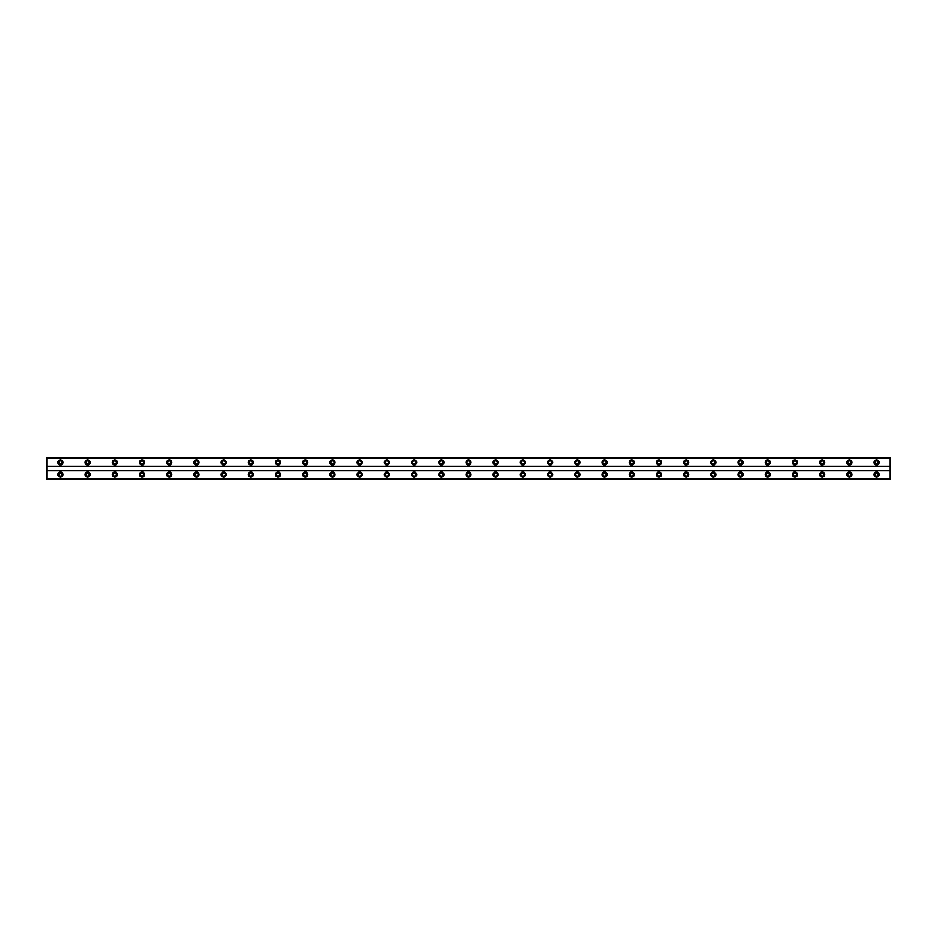 <?xml version="1.0" encoding="UTF-8"?>
<svg xmlns="http://www.w3.org/2000/svg" width="937" height="937" viewBox="0 0 937 937"><rect width="100%" height="100%" fill="white"/><g stroke="black" fill="none" stroke-linecap="round" stroke-linejoin="round"><path stroke-width="1.41" d="M60.448 463.909A1.534 1.534 0 0 1 58.926 462.374A1.534 1.534 0 0 1 60.448 460.852A1.534 1.534 0 0 1 61.983 462.374A1.534 1.534 0 0 1 60.448 463.909M876.552 463.909A1.534 1.534 0 0 1 875.017 462.374A1.534 1.534 0 0 1 876.552 460.852A1.534 1.534 0 0 1 878.074 462.374A1.534 1.534 0 0 1 876.552 463.909M849.344 463.909A1.534 1.534 0 0 1 847.809 462.374A1.534 1.534 0 0 1 849.344 460.852A1.534 1.534 0 0 1 850.878 462.374A1.534 1.534 0 0 1 849.344 463.909M822.147 463.909A1.534 1.534 0 0 1 820.613 462.374A1.534 1.534 0 0 1 822.147 460.852A1.534 1.534 0 0 1 823.67 462.374A1.534 1.534 0 0 1 822.147 463.909M794.939 463.909A1.534 1.534 0 0 1 793.405 462.374A1.534 1.534 0 0 1 794.939 460.852A1.534 1.534 0 0 1 796.473 462.374A1.534 1.534 0 0 1 794.939 463.909M767.731 463.909A1.534 1.534 0 0 1 766.208 462.374A1.534 1.534 0 0 1 767.731 460.852A1.534 1.534 0 0 1 769.265 462.374A1.534 1.534 0 0 1 767.731 463.909M740.535 463.909A1.534 1.534 0 0 1 739 462.374A1.534 1.534 0 0 1 740.535 460.852A1.534 1.534 0 0 1 742.057 462.374A1.534 1.534 0 0 1 740.535 463.909M713.326 463.909A1.534 1.534 0 0 1 711.804 462.374A1.534 1.534 0 0 1 713.326 460.852A1.534 1.534 0 0 1 714.861 462.374A1.534 1.534 0 0 1 713.326 463.909M686.13 463.909A1.534 1.534 0 0 1 684.596 462.374A1.534 1.534 0 0 1 686.13 460.852A1.534 1.534 0 0 1 687.653 462.374A1.534 1.534 0 0 1 686.13 463.909M658.922 463.909A1.534 1.534 0 0 1 657.387 462.374A1.534 1.534 0 0 1 658.922 460.852A1.534 1.534 0 0 1 660.456 462.374A1.534 1.534 0 0 1 658.922 463.909M631.714 463.909A1.534 1.534 0 0 1 630.191 462.374A1.534 1.534 0 0 1 631.714 460.852A1.534 1.534 0 0 1 633.248 462.374A1.534 1.534 0 0 1 631.714 463.909M604.517 463.909A1.534 1.534 0 0 1 602.983 462.374A1.534 1.534 0 0 1 604.517 460.852A1.534 1.534 0 0 1 606.052 462.374A1.534 1.534 0 0 1 604.517 463.909M577.309 463.909A1.534 1.534 0 0 1 575.786 462.374A1.534 1.534 0 0 1 577.309 460.852A1.534 1.534 0 0 1 578.843 462.374A1.534 1.534 0 0 1 577.309 463.909M550.113 463.909A1.534 1.534 0 0 1 548.578 462.374A1.534 1.534 0 0 1 550.113 460.852A1.534 1.534 0 0 1 551.635 462.374A1.534 1.534 0 0 1 550.113 463.909M522.905 463.909A1.534 1.534 0 0 1 521.382 462.374A1.534 1.534 0 0 1 522.905 460.852A1.534 1.534 0 0 1 524.439 462.374A1.534 1.534 0 0 1 522.905 463.909M495.708 463.909A1.534 1.534 0 0 1 494.174 462.374A1.534 1.534 0 0 1 495.708 460.852A1.534 1.534 0 0 1 497.231 462.374A1.534 1.534 0 0 1 495.708 463.909M468.5 463.909A1.534 1.534 0 0 1 466.966 462.374A1.534 1.534 0 0 1 468.5 460.852A1.534 1.534 0 0 1 470.034 462.374A1.534 1.534 0 0 1 468.5 463.909M441.292 463.909A1.534 1.534 0 0 1 439.769 462.374A1.534 1.534 0 0 1 441.292 460.852A1.534 1.534 0 0 1 442.826 462.374A1.534 1.534 0 0 1 441.292 463.909M414.095 463.909A1.534 1.534 0 0 1 412.561 462.374A1.534 1.534 0 0 1 414.095 460.852A1.534 1.534 0 0 1 415.618 462.374A1.534 1.534 0 0 1 414.095 463.909M386.887 463.909A1.534 1.534 0 0 1 385.365 462.374A1.534 1.534 0 0 1 386.887 460.852A1.534 1.534 0 0 1 388.422 462.374A1.534 1.534 0 0 1 386.887 463.909M359.691 463.909A1.534 1.534 0 0 1 358.157 462.374A1.534 1.534 0 0 1 359.691 460.852A1.534 1.534 0 0 1 361.213 462.374A1.534 1.534 0 0 1 359.691 463.909M332.483 463.909A1.534 1.534 0 0 1 330.948 462.374A1.534 1.534 0 0 1 332.483 460.852A1.534 1.534 0 0 1 334.017 462.374A1.534 1.534 0 0 1 332.483 463.909M305.286 463.909A1.534 1.534 0 0 1 303.752 462.374A1.534 1.534 0 0 1 305.286 460.852A1.534 1.534 0 0 1 306.809 462.374A1.534 1.534 0 0 1 305.286 463.909M278.078 463.909A1.534 1.534 0 0 1 276.544 462.374A1.534 1.534 0 0 1 278.078 460.852A1.534 1.534 0 0 1 279.613 462.374A1.534 1.534 0 0 1 278.078 463.909M250.87 463.909A1.534 1.534 0 0 1 249.347 462.374A1.534 1.534 0 0 1 250.87 460.852A1.534 1.534 0 0 1 252.404 462.374A1.534 1.534 0 0 1 250.87 463.909M223.674 463.909A1.534 1.534 0 0 1 222.139 462.374A1.534 1.534 0 0 1 223.674 460.852A1.534 1.534 0 0 1 225.196 462.374A1.534 1.534 0 0 1 223.674 463.909M196.465 463.909A1.534 1.534 0 0 1 194.943 462.374A1.534 1.534 0 0 1 196.465 460.852A1.534 1.534 0 0 1 198 462.374A1.534 1.534 0 0 1 196.465 463.909M169.269 463.909A1.534 1.534 0 0 1 167.735 462.374A1.534 1.534 0 0 1 169.269 460.852A1.534 1.534 0 0 1 170.792 462.374A1.534 1.534 0 0 1 169.269 463.909M142.061 463.909A1.534 1.534 0 0 1 140.527 462.374A1.534 1.534 0 0 1 142.061 460.852A1.534 1.534 0 0 1 143.595 462.374A1.534 1.534 0 0 1 142.061 463.909M114.853 463.909A1.534 1.534 0 0 1 113.33 462.374A1.534 1.534 0 0 1 114.853 460.852A1.534 1.534 0 0 1 116.387 462.374A1.534 1.534 0 0 1 114.853 463.909M87.656 463.909A1.534 1.534 0 0 1 86.122 462.374A1.534 1.534 0 0 1 87.656 460.852A1.534 1.534 0 0 1 89.191 462.374A1.534 1.534 0 0 1 87.656 463.909M60.448 472.072A2.553 2.553 0 0 0 57.907 474.626A2.553 2.553 0 0 0 60.448 477.167A2.553 2.553 0 0 0 63.002 474.626A2.553 2.553 0 0 0 60.448 472.072M876.552 472.072A2.553 2.553 0 0 0 873.998 474.626A2.553 2.553 0 0 0 876.552 477.167A2.553 2.553 0 0 0 879.093 474.626A2.553 2.553 0 0 0 876.552 472.072M849.344 472.072A2.553 2.553 0 0 0 846.79 474.626A2.553 2.553 0 0 0 849.344 477.167A2.553 2.553 0 0 0 851.897 474.626A2.553 2.553 0 0 0 849.344 472.072M822.147 472.072A2.553 2.553 0 0 0 819.594 474.626A2.553 2.553 0 0 0 822.147 477.167A2.553 2.553 0 0 0 824.689 474.626A2.553 2.553 0 0 0 822.147 472.072M794.939 472.072A2.553 2.553 0 0 0 792.386 474.626A2.553 2.553 0 0 0 794.939 477.167A2.553 2.553 0 0 0 797.492 474.626A2.553 2.553 0 0 0 794.939 472.072M767.731 472.072A2.553 2.553 0 0 0 765.189 474.626A2.553 2.553 0 0 0 767.731 477.167A2.553 2.553 0 0 0 770.284 474.626A2.553 2.553 0 0 0 767.731 472.072M740.535 472.072A2.553 2.553 0 0 0 737.981 474.626A2.553 2.553 0 0 0 740.535 477.167A2.553 2.553 0 0 0 743.088 474.626A2.553 2.553 0 0 0 740.535 472.072M713.326 472.072A2.553 2.553 0 0 0 710.773 474.626A2.553 2.553 0 0 0 713.326 477.167A2.553 2.553 0 0 0 715.88 474.626A2.553 2.553 0 0 0 713.326 472.072M686.13 472.072A2.553 2.553 0 0 0 683.577 474.626A2.553 2.553 0 0 0 686.13 477.167A2.553 2.553 0 0 0 688.672 474.626A2.553 2.553 0 0 0 686.13 472.072M658.922 472.072A2.553 2.553 0 0 0 656.368 474.626A2.553 2.553 0 0 0 658.922 477.167A2.553 2.553 0 0 0 661.475 474.626A2.553 2.553 0 0 0 658.922 472.072M631.714 472.072A2.553 2.553 0 0 0 629.172 474.626A2.553 2.553 0 0 0 631.714 477.167A2.553 2.553 0 0 0 634.267 474.626A2.553 2.553 0 0 0 631.714 472.072M604.517 472.072A2.553 2.553 0 0 0 601.964 474.626A2.553 2.553 0 0 0 604.517 477.167A2.553 2.553 0 0 0 607.071 474.626A2.553 2.553 0 0 0 604.517 472.072M577.309 472.072A2.553 2.553 0 0 0 574.768 474.626A2.553 2.553 0 0 0 577.309 477.167A2.553 2.553 0 0 0 579.862 474.626A2.553 2.553 0 0 0 577.309 472.072M550.113 472.072A2.553 2.553 0 0 0 547.559 474.626A2.553 2.553 0 0 0 550.113 477.167A2.553 2.553 0 0 0 552.654 474.626A2.553 2.553 0 0 0 550.113 472.072M522.905 472.072A2.553 2.553 0 0 0 520.351 474.626A2.553 2.553 0 0 0 522.905 477.167A2.553 2.553 0 0 0 525.458 474.626A2.553 2.553 0 0 0 522.905 472.072M495.708 472.072A2.553 2.553 0 0 0 493.155 474.626A2.553 2.553 0 0 0 495.708 477.167A2.553 2.553 0 0 0 498.25 474.626A2.553 2.553 0 0 0 495.708 472.072M468.5 472.072A2.553 2.553 0 0 0 465.947 474.626A2.553 2.553 0 0 0 468.5 477.167A2.553 2.553 0 0 0 471.053 474.626A2.553 2.553 0 0 0 468.5 472.072M441.292 472.072A2.553 2.553 0 0 0 438.75 474.626A2.553 2.553 0 0 0 441.292 477.167A2.553 2.553 0 0 0 443.845 474.626A2.553 2.553 0 0 0 441.292 472.072M414.095 472.072A2.553 2.553 0 0 0 411.542 474.626A2.553 2.553 0 0 0 414.095 477.167A2.553 2.553 0 0 0 416.649 474.626A2.553 2.553 0 0 0 414.095 472.072M386.887 472.072A2.553 2.553 0 0 0 384.346 474.626A2.553 2.553 0 0 0 386.887 477.167A2.553 2.553 0 0 0 389.441 474.626A2.553 2.553 0 0 0 386.887 472.072M359.691 472.072A2.553 2.553 0 0 0 357.138 474.626A2.553 2.553 0 0 0 359.691 477.167A2.553 2.553 0 0 0 362.232 474.626A2.553 2.553 0 0 0 359.691 472.072M332.483 472.072A2.553 2.553 0 0 0 329.929 474.626A2.553 2.553 0 0 0 332.483 477.167A2.553 2.553 0 0 0 335.036 474.626A2.553 2.553 0 0 0 332.483 472.072M305.286 472.072A2.553 2.553 0 0 0 302.733 474.626A2.553 2.553 0 0 0 305.286 477.167A2.553 2.553 0 0 0 307.828 474.626A2.553 2.553 0 0 0 305.286 472.072M278.078 472.072A2.553 2.553 0 0 0 275.525 474.626A2.553 2.553 0 0 0 278.078 477.167A2.553 2.553 0 0 0 280.631 474.626A2.553 2.553 0 0 0 278.078 472.072M250.87 472.072A2.553 2.553 0 0 0 248.328 474.626A2.553 2.553 0 0 0 250.87 477.167A2.553 2.553 0 0 0 253.423 474.626A2.553 2.553 0 0 0 250.87 472.072M223.674 472.072A2.553 2.553 0 0 0 221.12 474.626A2.553 2.553 0 0 0 223.674 477.167A2.553 2.553 0 0 0 226.227 474.626A2.553 2.553 0 0 0 223.674 472.072M196.465 472.072A2.553 2.553 0 0 0 193.912 474.626A2.553 2.553 0 0 0 196.465 477.167A2.553 2.553 0 0 0 199.019 474.626A2.553 2.553 0 0 0 196.465 472.072M169.269 472.072A2.553 2.553 0 0 0 166.716 474.626A2.553 2.553 0 0 0 169.269 477.167A2.553 2.553 0 0 0 171.811 474.626A2.553 2.553 0 0 0 169.269 472.072M142.061 472.072A2.553 2.553 0 0 0 139.508 474.626A2.553 2.553 0 0 0 142.061 477.167A2.553 2.553 0 0 0 144.614 474.626A2.553 2.553 0 0 0 142.061 472.072M114.853 472.072A2.553 2.553 0 0 0 112.311 474.626A2.553 2.553 0 0 0 114.853 477.167A2.553 2.553 0 0 0 117.406 474.626A2.553 2.553 0 0 0 114.853 472.072M87.656 472.072A2.553 2.553 0 0 0 85.103 474.626A2.553 2.553 0 0 0 87.656 477.167A2.553 2.553 0 0 0 90.21 474.626A2.553 2.553 0 0 0 87.656 472.072M60.448 459.833A2.553 2.553 0 0 0 57.907 462.374A2.553 2.553 0 0 0 60.448 464.928A2.553 2.553 0 0 0 63.002 462.374A2.553 2.553 0 0 0 60.448 459.833M876.552 459.833A2.553 2.553 0 0 0 873.998 462.374A2.553 2.553 0 0 0 876.552 464.928A2.553 2.553 0 0 0 879.093 462.374A2.553 2.553 0 0 0 876.552 459.833M849.344 459.833A2.553 2.553 0 0 0 846.79 462.374A2.553 2.553 0 0 0 849.344 464.928A2.553 2.553 0 0 0 851.897 462.374A2.553 2.553 0 0 0 849.344 459.833M822.147 459.833A2.553 2.553 0 0 0 819.594 462.374A2.553 2.553 0 0 0 822.147 464.928A2.553 2.553 0 0 0 824.689 462.374A2.553 2.553 0 0 0 822.147 459.833M794.939 459.833A2.553 2.553 0 0 0 792.386 462.374A2.553 2.553 0 0 0 794.939 464.928A2.553 2.553 0 0 0 797.492 462.374A2.553 2.553 0 0 0 794.939 459.833M767.731 459.833A2.553 2.553 0 0 0 765.189 462.374A2.553 2.553 0 0 0 767.731 464.928A2.553 2.553 0 0 0 770.284 462.374A2.553 2.553 0 0 0 767.731 459.833M740.535 459.833A2.553 2.553 0 0 0 737.981 462.374A2.553 2.553 0 0 0 740.535 464.928A2.553 2.553 0 0 0 743.088 462.374A2.553 2.553 0 0 0 740.535 459.833M713.326 459.833A2.553 2.553 0 0 0 710.773 462.374A2.553 2.553 0 0 0 713.326 464.928A2.553 2.553 0 0 0 715.88 462.374A2.553 2.553 0 0 0 713.326 459.833M686.13 459.833A2.553 2.553 0 0 0 683.577 462.374A2.553 2.553 0 0 0 686.13 464.928A2.553 2.553 0 0 0 688.672 462.374A2.553 2.553 0 0 0 686.13 459.833M658.922 459.833A2.553 2.553 0 0 0 656.368 462.374A2.553 2.553 0 0 0 658.922 464.928A2.553 2.553 0 0 0 661.475 462.374A2.553 2.553 0 0 0 658.922 459.833M631.714 459.833A2.553 2.553 0 0 0 629.172 462.374A2.553 2.553 0 0 0 631.714 464.928A2.553 2.553 0 0 0 634.267 462.374A2.553 2.553 0 0 0 631.714 459.833M604.517 459.833A2.553 2.553 0 0 0 601.964 462.374A2.553 2.553 0 0 0 604.517 464.928A2.553 2.553 0 0 0 607.071 462.374A2.553 2.553 0 0 0 604.517 459.833M577.309 459.833A2.553 2.553 0 0 0 574.768 462.374A2.553 2.553 0 0 0 577.309 464.928A2.553 2.553 0 0 0 579.862 462.374A2.553 2.553 0 0 0 577.309 459.833M550.113 459.833A2.553 2.553 0 0 0 547.559 462.374A2.553 2.553 0 0 0 550.113 464.928A2.553 2.553 0 0 0 552.654 462.374A2.553 2.553 0 0 0 550.113 459.833M522.905 459.833A2.553 2.553 0 0 0 520.351 462.374A2.553 2.553 0 0 0 522.905 464.928A2.553 2.553 0 0 0 525.458 462.374A2.553 2.553 0 0 0 522.905 459.833M495.708 459.833A2.553 2.553 0 0 0 493.155 462.374A2.553 2.553 0 0 0 495.708 464.928A2.553 2.553 0 0 0 498.25 462.374A2.553 2.553 0 0 0 495.708 459.833M468.5 459.833A2.553 2.553 0 0 0 465.947 462.374A2.553 2.553 0 0 0 468.5 464.928A2.553 2.553 0 0 0 471.053 462.374A2.553 2.553 0 0 0 468.5 459.833M441.292 459.833A2.553 2.553 0 0 0 438.75 462.374A2.553 2.553 0 0 0 441.292 464.928A2.553 2.553 0 0 0 443.845 462.374A2.553 2.553 0 0 0 441.292 459.833M414.095 459.833A2.553 2.553 0 0 0 411.542 462.374A2.553 2.553 0 0 0 414.095 464.928A2.553 2.553 0 0 0 416.649 462.374A2.553 2.553 0 0 0 414.095 459.833M386.887 459.833A2.553 2.553 0 0 0 384.346 462.374A2.553 2.553 0 0 0 386.887 464.928A2.553 2.553 0 0 0 389.441 462.374A2.553 2.553 0 0 0 386.887 459.833M359.691 459.833A2.553 2.553 0 0 0 357.138 462.374A2.553 2.553 0 0 0 359.691 464.928A2.553 2.553 0 0 0 362.232 462.374A2.553 2.553 0 0 0 359.691 459.833M332.483 459.833A2.553 2.553 0 0 0 329.929 462.374A2.553 2.553 0 0 0 332.483 464.928A2.553 2.553 0 0 0 335.036 462.374A2.553 2.553 0 0 0 332.483 459.833M305.286 459.833A2.553 2.553 0 0 0 302.733 462.374A2.553 2.553 0 0 0 305.286 464.928A2.553 2.553 0 0 0 307.828 462.374A2.553 2.553 0 0 0 305.286 459.833M278.078 459.833A2.553 2.553 0 0 0 275.525 462.374A2.553 2.553 0 0 0 278.078 464.928A2.553 2.553 0 0 0 280.631 462.374A2.553 2.553 0 0 0 278.078 459.833M250.87 459.833A2.553 2.553 0 0 0 248.328 462.374A2.553 2.553 0 0 0 250.87 464.928A2.553 2.553 0 0 0 253.423 462.374A2.553 2.553 0 0 0 250.87 459.833M223.674 459.833A2.553 2.553 0 0 0 221.12 462.374A2.553 2.553 0 0 0 223.674 464.928A2.553 2.553 0 0 0 226.227 462.374A2.553 2.553 0 0 0 223.674 459.833M196.465 459.833A2.553 2.553 0 0 0 193.912 462.374A2.553 2.553 0 0 0 196.465 464.928A2.553 2.553 0 0 0 199.019 462.374A2.553 2.553 0 0 0 196.465 459.833M169.269 459.833A2.553 2.553 0 0 0 166.716 462.374A2.553 2.553 0 0 0 169.269 464.928A2.553 2.553 0 0 0 171.811 462.374A2.553 2.553 0 0 0 169.269 459.833M142.061 459.833A2.553 2.553 0 0 0 139.508 462.374A2.553 2.553 0 0 0 142.061 464.928A2.553 2.553 0 0 0 144.614 462.374A2.553 2.553 0 0 0 142.061 459.833M114.853 459.833A2.553 2.553 0 0 0 112.311 462.374A2.553 2.553 0 0 0 114.853 464.928A2.553 2.553 0 0 0 117.406 462.374A2.553 2.553 0 0 0 114.853 459.833M87.656 459.833A2.553 2.553 0 0 0 85.103 462.374A2.553 2.553 0 0 0 87.656 464.928A2.553 2.553 0 0 0 90.21 462.374A2.553 2.553 0 0 0 87.656 459.833M60.448 476.148A1.534 1.534 0 0 1 58.926 474.626A1.534 1.534 0 0 1 60.448 473.091A1.534 1.534 0 0 1 61.983 474.626A1.534 1.534 0 0 1 60.448 476.148M876.552 476.148A1.534 1.534 0 0 1 875.017 474.626A1.534 1.534 0 0 1 876.552 473.091A1.534 1.534 0 0 1 878.074 474.626A1.534 1.534 0 0 1 876.552 476.148M849.344 476.148A1.534 1.534 0 0 1 847.809 474.626A1.534 1.534 0 0 1 849.344 473.091A1.534 1.534 0 0 1 850.878 474.626A1.534 1.534 0 0 1 849.344 476.148M822.147 476.148A1.534 1.534 0 0 1 820.613 474.626A1.534 1.534 0 0 1 822.147 473.091A1.534 1.534 0 0 1 823.67 474.626A1.534 1.534 0 0 1 822.147 476.148M794.939 476.148A1.534 1.534 0 0 1 793.405 474.626A1.534 1.534 0 0 1 794.939 473.091A1.534 1.534 0 0 1 796.473 474.626A1.534 1.534 0 0 1 794.939 476.148M767.731 476.148A1.534 1.534 0 0 1 766.208 474.626A1.534 1.534 0 0 1 767.731 473.091A1.534 1.534 0 0 1 769.265 474.626A1.534 1.534 0 0 1 767.731 476.148M740.535 476.148A1.534 1.534 0 0 1 739 474.626A1.534 1.534 0 0 1 740.535 473.091A1.534 1.534 0 0 1 742.057 474.626A1.534 1.534 0 0 1 740.535 476.148M713.326 476.148A1.534 1.534 0 0 1 711.804 474.626A1.534 1.534 0 0 1 713.326 473.091A1.534 1.534 0 0 1 714.861 474.626A1.534 1.534 0 0 1 713.326 476.148M686.13 476.148A1.534 1.534 0 0 1 684.596 474.626A1.534 1.534 0 0 1 686.13 473.091A1.534 1.534 0 0 1 687.653 474.626A1.534 1.534 0 0 1 686.13 476.148M658.922 476.148A1.534 1.534 0 0 1 657.387 474.626A1.534 1.534 0 0 1 658.922 473.091A1.534 1.534 0 0 1 660.456 474.626A1.534 1.534 0 0 1 658.922 476.148M631.714 476.148A1.534 1.534 0 0 1 630.191 474.626A1.534 1.534 0 0 1 631.714 473.091A1.534 1.534 0 0 1 633.248 474.626A1.534 1.534 0 0 1 631.714 476.148M604.517 476.148A1.534 1.534 0 0 1 602.983 474.626A1.534 1.534 0 0 1 604.517 473.091A1.534 1.534 0 0 1 606.052 474.626A1.534 1.534 0 0 1 604.517 476.148M577.309 476.148A1.534 1.534 0 0 1 575.786 474.626A1.534 1.534 0 0 1 577.309 473.091A1.534 1.534 0 0 1 578.843 474.626A1.534 1.534 0 0 1 577.309 476.148M550.113 476.148A1.534 1.534 0 0 1 548.578 474.626A1.534 1.534 0 0 1 550.113 473.091A1.534 1.534 0 0 1 551.635 474.626A1.534 1.534 0 0 1 550.113 476.148M522.905 476.148A1.534 1.534 0 0 1 521.382 474.626A1.534 1.534 0 0 1 522.905 473.091A1.534 1.534 0 0 1 524.439 474.626A1.534 1.534 0 0 1 522.905 476.148M495.708 476.148A1.534 1.534 0 0 1 494.174 474.626A1.534 1.534 0 0 1 495.708 473.091A1.534 1.534 0 0 1 497.231 474.626A1.534 1.534 0 0 1 495.708 476.148M468.5 476.148A1.534 1.534 0 0 1 466.966 474.626A1.534 1.534 0 0 1 468.5 473.091A1.534 1.534 0 0 1 470.034 474.626A1.534 1.534 0 0 1 468.5 476.148M441.292 476.148A1.534 1.534 0 0 1 439.769 474.626A1.534 1.534 0 0 1 441.292 473.091A1.534 1.534 0 0 1 442.826 474.626A1.534 1.534 0 0 1 441.292 476.148M414.095 476.148A1.534 1.534 0 0 1 412.561 474.626A1.534 1.534 0 0 1 414.095 473.091A1.534 1.534 0 0 1 415.618 474.626A1.534 1.534 0 0 1 414.095 476.148M386.887 476.148A1.534 1.534 0 0 1 385.365 474.626A1.534 1.534 0 0 1 386.887 473.091A1.534 1.534 0 0 1 388.422 474.626A1.534 1.534 0 0 1 386.887 476.148M359.691 476.148A1.534 1.534 0 0 1 358.157 474.626A1.534 1.534 0 0 1 359.691 473.091A1.534 1.534 0 0 1 361.213 474.626A1.534 1.534 0 0 1 359.691 476.148M332.483 476.148A1.534 1.534 0 0 1 330.948 474.626A1.534 1.534 0 0 1 332.483 473.091A1.534 1.534 0 0 1 334.017 474.626A1.534 1.534 0 0 1 332.483 476.148M305.286 476.148A1.534 1.534 0 0 1 303.752 474.626A1.534 1.534 0 0 1 305.286 473.091A1.534 1.534 0 0 1 306.809 474.626A1.534 1.534 0 0 1 305.286 476.148M278.078 476.148A1.534 1.534 0 0 1 276.544 474.626A1.534 1.534 0 0 1 278.078 473.091A1.534 1.534 0 0 1 279.613 474.626A1.534 1.534 0 0 1 278.078 476.148M250.87 476.148A1.534 1.534 0 0 1 249.347 474.626A1.534 1.534 0 0 1 250.87 473.091A1.534 1.534 0 0 1 252.404 474.626A1.534 1.534 0 0 1 250.87 476.148M223.674 476.148A1.534 1.534 0 0 1 222.139 474.626A1.534 1.534 0 0 1 223.674 473.091A1.534 1.534 0 0 1 225.196 474.626A1.534 1.534 0 0 1 223.674 476.148M196.465 476.148A1.534 1.534 0 0 1 194.943 474.626A1.534 1.534 0 0 1 196.465 473.091A1.534 1.534 0 0 1 198 474.626A1.534 1.534 0 0 1 196.465 476.148M169.269 476.148A1.534 1.534 0 0 1 167.735 474.626A1.534 1.534 0 0 1 169.269 473.091A1.534 1.534 0 0 1 170.792 474.626A1.534 1.534 0 0 1 169.269 476.148M142.061 476.148A1.534 1.534 0 0 1 140.527 474.626A1.534 1.534 0 0 1 142.061 473.091A1.534 1.534 0 0 1 143.595 474.626A1.534 1.534 0 0 1 142.061 476.148M114.853 476.148A1.534 1.534 0 0 1 113.33 474.626A1.534 1.534 0 0 1 114.853 473.091A1.534 1.534 0 0 1 116.387 474.626A1.534 1.534 0 0 1 114.853 476.148M87.656 476.148A1.534 1.534 0 0 1 86.122 474.626A1.534 1.534 0 0 1 87.656 473.091A1.534 1.534 0 0 1 89.191 474.626A1.534 1.534 0 0 1 87.656 476.148M46.85 479.721L46.85 457.279L890.15 457.279L890.15 479.721L46.85 479.721M890.15 478.62L46.85 478.62M46.85 470.878L890.15 470.878M890.15 470.538L46.85 470.538M46.85 466.462L890.15 466.462M890.15 466.122L46.85 466.122M46.85 458.38L890.15 458.38M890.15 479.123L46.85 479.123M46.85 457.877L890.15 457.877M890.15 479.615L46.85 479.615M46.85 457.385L890.15 457.385"/></g></svg>
